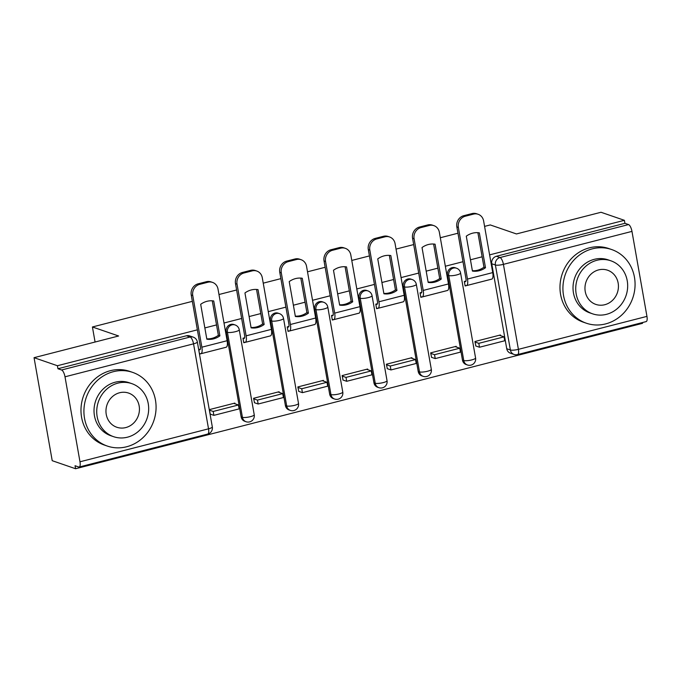 <?xml version="1.0" encoding="UTF-8"?>
<svg xmlns="http://www.w3.org/2000/svg" width="681" height="681" viewBox="0 0 681 681"><rect width="100%" height="100%" fill="white"/><g stroke="black" fill="none" stroke-linecap="round" stroke-linejoin="round"><path stroke-width="1.02" d="M233.855 324.522A6.231 5.72 109 0 0 230.765 324.411A6.231 5.72 109 0 0 226.152 331.868L227.437 332.319A6.231 5.72 -71 0 1 232.059 324.854A6.231 5.72 -71 0 1 235.141 324.965L233.855 324.522M278.12 313.166A6.231 5.72 109 0 0 275.03 313.056A6.231 5.72 109 0 0 270.417 320.521L271.71 320.964A6.231 5.72 -71 0 1 276.324 313.498A6.231 5.72 -71 0 1 279.414 313.618L278.12 313.166M322.385 301.819A6.231 5.72 109 0 0 319.295 301.7A6.231 5.72 109 0 0 314.682 309.165L315.975 309.608A6.231 5.72 -71 0 1 320.589 302.151A6.231 5.72 -71 0 1 323.679 302.262L322.385 301.819M366.659 290.464A6.231 5.72 109 0 0 363.569 290.344A6.231 5.72 109 0 0 358.947 297.81L360.24 298.252A6.231 5.72 -71 0 1 364.854 290.796A6.231 5.72 -71 0 1 367.944 290.906L366.659 290.464M410.924 279.108A6.231 5.72 109 0 0 407.834 278.997A6.231 5.72 109 0 0 403.22 286.454L404.514 286.905A6.231 5.72 -71 0 1 409.128 279.44A6.231 5.72 -71 0 1 412.218 279.55L410.924 279.108M455.189 267.752A6.231 5.72 109 0 0 452.099 267.642A6.231 5.72 109 0 0 447.485 275.098L448.779 275.55A6.231 5.72 -71 0 1 453.393 268.084A6.231 5.72 -71 0 1 456.483 268.195L455.189 267.752M197.371 329.834L57.417 365.731L34.05 357.678L52.216 460.688L75.582 468.732L642.549 323.322L642.413 322.556M484.583 226.39L490.269 224.934L516.453 233.949L601.017 212.268L624.383 220.312L489.605 254.881M482.131 256.797L470.452 259.793M462.978 261.708L445.34 266.237M437.866 268.152L426.187 271.149M418.713 273.064L401.066 277.593M393.601 279.508L381.913 282.504M374.439 284.42L356.801 288.948M349.327 290.864L337.648 293.86M330.174 295.775L312.536 300.295M305.062 302.211L293.383 305.207M285.909 307.131L268.263 311.651M260.797 313.566L249.11 316.563M241.636 318.478L223.998 323.007M216.524 324.922L204.845 327.919M34.05 357.678L118.613 335.988L92.42 326.974L192.348 301.342M218.976 294.515L236.613 289.987M263.241 283.16L280.887 278.631M307.514 271.804L325.152 267.284M351.779 260.448L369.417 255.928M396.044 249.093L413.69 244.573M440.318 237.746L457.955 233.217M75.582 468.732L75.055 465.736L78.698 466.987A6.231 2.128 -104.4 0 0 79.183 467.021A6.231 2.128 -104.4 0 0 79.983 461.786L65.001 376.806A6.231 2.128 -104.4 0 0 61.588 369.987L190.135 337.018A6.231 5.72 -71 0 1 193.225 337.129L189.582 335.878A6.231 5.72 -71 0 0 186.492 335.767L190.135 337.018A6.231 2.128 -104.4 0 1 193.54 343.837L65.001 376.806M57.417 365.731L57.953 368.736L61.588 369.987M506.741 348.74L510.375 349.991A6.231 5.72 -71 0 0 514.027 354.426L510.384 353.175A6.231 5.72 -71 0 1 506.741 348.74L491.75 263.751L495.393 265.003A6.231 5.72 -71 0 1 500.007 257.537L628.554 224.568A6.231 2.128 75.6 0 1 631.968 231.387L646.95 316.376A6.231 2.128 75.6 0 1 646.15 321.602L517.603 354.571A6.231 2.128 75.6 0 0 518.403 349.344L646.95 316.376M628.554 224.568L624.92 223.317L624.383 220.312M465.957 281.04L464.323 281.457L465.123 285.96L490.66 279.406M500.578 335.656L500.458 334.967L474.912 341.521L475.849 345.982M456.313 347.012L456.185 346.323L430.647 352.869L431.584 357.338M446.395 290.761L420.849 297.316L420.058 292.813L421.692 292.387M412.039 358.368L411.92 357.678L386.382 364.224L387.319 368.693M402.122 302.117L376.584 308.672L375.793 304.16L377.427 303.743M367.774 369.723L367.655 369.025L342.117 375.58L343.045 380.049M333.154 315.099L331.519 315.516L332.319 320.019L357.84 313.464M323.509 381.071L323.381 380.381L297.844 386.936L298.78 391.405M288.889 326.454L287.254 326.871L288.046 331.375L313.575 324.82M279.236 392.426L279.116 391.737L253.579 398.283L254.515 402.752M244.624 337.802L242.989 338.227L243.781 342.73L269.31 336.176M234.971 403.782L234.851 403.092L209.314 409.639L210.25 414.108M200.35 349.157L198.716 349.574L199.516 354.086L225.036 347.531M241.134 416.857L242.427 417.308A6.231 5.72 -71 0 0 246.071 421.743L244.777 421.301A6.231 5.72 109 0 1 241.134 416.857L226.152 331.868M285.399 405.501L286.692 405.953A6.231 5.72 -71 0 0 290.336 410.388L289.042 409.945A6.231 5.72 109 0 1 285.399 405.501L270.417 320.521M329.672 394.154L330.957 394.597A6.231 5.72 -71 0 0 334.609 399.032L333.315 398.589A6.231 5.72 109 0 1 329.672 394.154L314.682 309.165M373.937 382.799L375.231 383.241A6.231 5.72 -71 0 0 378.874 387.676L377.58 387.234A6.231 5.72 109 0 1 373.937 382.799L358.947 297.81M418.202 371.443L419.496 371.886A6.231 5.72 -71 0 0 423.139 376.329L421.845 375.878A6.231 5.72 109 0 1 418.202 371.443L403.22 286.454M462.467 360.087L463.761 360.538A6.231 5.72 -71 0 0 467.404 364.973L466.119 364.531A6.231 5.72 109 0 1 462.467 360.087L447.485 275.098M95.076 342.024L92.42 326.974M57.953 368.736L186.492 335.767M624.92 223.317L496.372 256.286A6.231 5.72 109 0 0 491.75 263.751M472.376 270.706A19.323 17.723 109 0 0 477.67 270.195A19.323 17.723 109 0 0 483.97 267.199L485.493 267.727L479.339 232.842A19.323 17.723 -71 0 0 466.289 236.188L472.435 271.072A19.323 17.723 109 0 0 479.203 270.723A19.323 17.723 109 0 0 485.493 267.727M464.468 281.423L465.174 281.662A3.737 1.277 -104.4 0 0 465.463 281.679A3.737 1.277 -104.4 0 0 465.949 278.546L456.84 226.892A9.347 8.572 -71 0 1 463.761 215.698L471.993 213.587A9.347 8.572 -71 0 1 476.623 213.757L478.156 214.285A9.347 8.572 109 0 0 473.516 214.115L471.993 213.587M479.492 347.242L504.749 340.764L504.059 336.857L478.803 343.335L479.492 347.242L475.696 345.931M475.006 342.024L478.803 343.335M499.377 335.248L504.059 336.857M463.761 215.698L465.293 216.226A9.347 8.572 109 0 0 458.364 227.42L467.472 279.065A7.789 2.656 75.6 0 1 466.476 285.603A7.789 2.656 75.6 0 1 465.864 285.569L464.995 285.271M478.156 214.285A9.347 8.572 109 0 1 483.621 220.942L492.729 272.596A7.789 2.656 75.6 0 1 491.725 279.125L466.476 285.603M465.293 216.226L473.516 214.115M483.97 267.199L477.883 232.681M428.111 282.062A19.323 17.723 109 0 0 433.405 281.551A19.323 17.723 109 0 0 439.696 278.555L441.228 279.074L435.074 244.198A19.323 17.723 -71 0 0 422.024 247.543L428.17 282.428A19.323 17.723 109 0 0 434.929 282.079A19.323 17.723 109 0 0 441.228 279.074M420.203 292.77L420.901 293.017A3.737 1.277 -104.4 0 0 421.198 293.034A3.737 1.277 -104.4 0 0 421.675 289.893L412.567 238.248A9.347 8.572 -71 0 1 419.496 227.054L427.728 224.943A9.347 8.572 -71 0 1 432.358 225.113L433.882 225.632A9.347 8.572 109 0 0 429.251 225.471L427.728 224.943M435.227 358.598L460.484 352.12L459.794 348.212L434.538 354.69L435.227 358.598L431.431 357.287M430.741 353.379L434.538 354.69M455.104 346.595L459.794 348.212M419.496 227.054L421.02 227.573A9.347 8.572 109 0 0 414.099 238.767L423.207 290.421A7.789 2.656 75.6 0 1 422.203 296.959A7.789 2.656 75.6 0 1 421.59 296.916L420.73 296.627M433.882 225.632A9.347 8.572 109 0 1 439.356 232.289L448.464 283.943A7.789 2.656 75.6 0 1 447.46 290.481L422.203 296.959M421.02 227.573L429.251 225.471M439.696 278.555L433.61 244.036M383.837 293.409A19.323 17.723 109 0 0 389.14 292.907A19.323 17.723 109 0 0 395.431 289.902L396.955 290.429L390.809 255.545A19.323 17.723 -71 0 0 377.751 258.899L383.905 293.775A19.323 17.723 109 0 0 390.664 293.434A19.323 17.723 109 0 0 396.955 290.429M375.929 304.126L376.636 304.373A3.737 1.277 -104.4 0 0 376.933 304.39A3.737 1.277 -104.4 0 0 377.41 301.249L368.302 249.595A9.347 8.572 -71 0 1 375.231 238.401L383.454 236.298A9.347 8.572 -71 0 1 388.093 236.46L389.617 236.988A9.347 8.572 109 0 0 384.986 236.818L383.454 236.298M390.954 369.945L416.21 363.467L415.521 359.568L390.273 366.046L390.954 369.945L387.157 368.642M386.467 364.735L390.273 366.046M410.839 357.951L415.521 359.568M375.231 238.401L376.755 238.929A9.347 8.572 109 0 0 369.826 250.123L378.934 301.777A7.789 2.656 75.6 0 1 377.938 308.314A7.789 2.656 75.6 0 1 377.325 308.272L376.465 307.974M389.617 236.988A9.347 8.572 109 0 1 395.082 243.645L404.191 295.299A7.789 2.656 75.6 0 1 403.195 301.836L377.938 308.314M376.755 238.929L384.986 236.818M395.431 289.902L389.345 255.392M339.572 304.765A19.323 17.723 109 0 0 344.867 304.262A19.323 17.723 109 0 0 351.166 301.257L352.69 301.785L346.535 266.901A19.323 17.723 -71 0 0 333.486 270.255L339.64 305.131A19.323 17.723 109 0 0 346.399 304.79A19.323 17.723 109 0 0 352.69 301.785M331.664 315.482L332.371 315.72A3.737 1.277 -104.4 0 0 332.66 315.746A3.737 1.277 -104.4 0 0 333.145 312.605L324.037 260.951A9.347 8.572 -71 0 1 330.957 249.757L339.189 247.646A9.347 8.572 -71 0 1 343.82 247.816L345.352 248.344A9.347 8.572 109 0 0 340.713 248.173L339.189 247.646M346.689 381.3L371.945 374.822L371.256 370.924L345.999 377.393L346.689 381.3L342.892 379.989M342.202 376.091L345.999 377.393M366.574 369.306L371.256 370.924M330.957 249.757L332.49 250.285A9.347 8.572 109 0 0 325.561 261.478L334.669 313.132A7.789 2.656 75.6 0 1 333.673 319.67A7.789 2.656 75.6 0 1 333.06 319.627L332.192 319.329M345.352 248.344A9.347 8.572 109 0 1 350.817 255L359.926 306.654A7.789 2.656 75.6 0 1 358.921 313.192L333.673 319.67M332.49 250.285L340.713 248.173M351.166 301.257L345.08 266.739M295.307 316.12A19.323 17.723 109 0 0 300.602 315.618A19.323 17.723 109 0 0 306.893 312.613L308.425 313.141L302.27 278.257A19.323 17.723 -71 0 0 289.221 281.602L295.367 316.486A19.323 17.723 109 0 0 302.126 316.137A19.323 17.723 109 0 0 308.425 313.141M287.399 326.837L288.106 327.076A3.737 1.277 -104.4 0 0 288.395 327.093A3.737 1.277 -104.4 0 0 288.872 323.96L279.763 272.306A9.347 8.572 -71 0 1 286.692 261.112L294.924 259.001A9.347 8.572 -71 0 1 299.555 259.172L301.079 259.699A9.347 8.572 109 0 0 296.448 259.529L294.924 259.001M302.424 392.656L327.68 386.178L326.991 382.271L301.734 388.749L302.424 392.656L298.627 391.345M297.938 387.446L301.734 388.749M322.3 380.662L326.991 382.271M286.692 261.112L288.216 261.64A9.347 8.572 109 0 0 281.296 272.834L290.404 324.488A7.789 2.656 75.6 0 1 289.399 331.017A7.789 2.656 75.6 0 1 288.787 330.983L287.927 330.685M301.079 259.699A9.347 8.572 109 0 1 306.552 266.356L315.661 318.01A7.789 2.656 75.6 0 1 314.656 324.539L289.399 331.017M288.216 261.64L296.448 259.529M306.893 312.613L300.806 278.095M251.034 327.476A19.323 17.723 109 0 0 256.337 326.965A19.323 17.723 109 0 0 262.628 323.969L264.151 324.488L258.005 289.612A19.323 17.723 -71 0 0 244.947 292.958L251.102 327.842A19.323 17.723 109 0 0 257.861 327.493A19.323 17.723 109 0 0 264.151 324.488M243.126 338.185L243.832 338.431A3.737 1.277 -104.4 0 0 244.13 338.448A3.737 1.277 -104.4 0 0 244.607 335.316L235.498 283.662A9.347 8.572 -71 0 1 242.427 272.468L250.651 270.357A9.347 8.572 -71 0 1 255.29 270.527L256.814 271.055A9.347 8.572 109 0 0 252.183 270.885L250.651 270.357M258.159 404.012L283.407 397.534L282.726 393.627L257.469 400.105L258.159 404.012L254.353 402.701M253.664 398.794L257.469 400.105M278.035 392.009L282.726 393.627M242.427 272.468L243.951 272.996A9.347 8.572 109 0 0 237.031 284.181L246.13 335.835A7.789 2.656 75.6 0 1 245.134 342.373A7.789 2.656 75.6 0 1 244.522 342.339L243.662 342.041M256.814 271.055A9.347 8.572 109 0 1 262.279 277.712L271.387 329.357A7.789 2.656 75.6 0 1 270.391 335.895L245.134 342.373M243.951 272.996L252.183 270.885M262.628 323.969L256.541 289.451M592.376 248.837A38.953 35.727 109 0 0 563.051 285.058A38.953 35.727 109 0 0 586.307 323.203A38.953 35.727 109 0 0 605.613 323.909A38.953 35.727 109 0 0 634.939 287.688A38.953 35.727 109 0 0 611.683 249.544A38.953 35.727 109 0 0 592.376 248.837M611.683 249.544L608.746 248.531A38.953 35.727 109 0 0 589.44 247.824A38.953 35.727 109 0 0 560.114 284.045A38.953 35.727 109 0 0 583.37 322.198L586.307 323.203M592.564 313.822L589.865 312.894A28.049 25.725 -71 0 1 573.113 285.424A28.049 25.725 -71 0 1 594.232 259.35A28.049 25.725 -71 0 1 608.133 259.853L610.831 260.789A28.049 25.725 109 0 0 596.931 260.278A28.049 25.725 109 0 0 575.82 286.36A28.049 25.725 109 0 0 592.564 313.822A28.049 25.725 109 0 0 606.465 314.333A28.049 25.725 109 0 0 627.576 288.25A28.049 25.725 109 0 0 610.831 260.789M604.771 304.722A18.072 16.574 109 0 0 618.374 287.918A18.072 16.574 109 0 0 607.588 270.212A18.072 16.574 109 0 0 598.625 269.889A18.072 16.574 109 0 0 585.022 286.692A18.072 16.574 109 0 0 595.807 304.398A18.072 16.574 109 0 0 604.771 304.722M113.378 371.69A38.953 35.727 109 0 0 84.052 407.91A38.953 35.727 109 0 0 107.309 446.064A38.953 35.727 109 0 0 126.615 446.77A38.953 35.727 109 0 0 155.94 410.549A38.953 35.727 109 0 0 132.684 372.396A38.953 35.727 109 0 0 113.378 371.69M132.684 372.396L129.748 371.383A38.953 35.727 109 0 0 110.441 370.677A38.953 35.727 109 0 0 81.116 406.897A38.953 35.727 109 0 0 104.372 445.051L107.309 446.064M113.565 436.674L110.867 435.746A28.049 25.725 -71 0 1 94.114 408.277A28.049 25.725 -71 0 1 115.234 382.203A28.049 25.725 -71 0 1 129.135 382.713L131.833 383.641A28.049 25.725 109 0 0 117.932 383.131A28.049 25.725 109 0 0 96.821 409.213A28.049 25.725 109 0 0 113.565 436.674A28.049 25.725 109 0 0 127.466 437.185A28.049 25.725 109 0 0 148.577 411.111A28.049 25.725 109 0 0 131.833 383.641M125.772 427.574A18.072 16.574 109 0 0 139.375 410.771A18.072 16.574 109 0 0 128.59 393.073A18.072 16.574 109 0 0 119.626 392.741A18.072 16.574 109 0 0 106.023 409.545A18.072 16.574 109 0 0 116.809 427.251A18.072 16.574 109 0 0 125.772 427.574M206.769 338.832A19.323 17.723 109 0 0 212.063 338.321A19.323 17.723 109 0 0 218.363 335.316L219.886 335.844L213.732 300.968A19.323 17.723 -71 0 0 200.682 304.313L206.837 339.198A19.323 17.723 109 0 0 213.596 338.849A19.323 17.723 109 0 0 219.886 335.844M198.861 349.54L199.567 349.787A3.737 1.277 -104.4 0 0 199.856 349.804A3.737 1.277 -104.4 0 0 200.342 346.663L191.233 295.009A9.347 8.572 -71 0 1 198.154 283.824L206.386 281.713A9.347 8.572 -71 0 1 211.016 281.883L212.549 282.402A9.347 8.572 109 0 0 207.909 282.232L206.386 281.713M213.885 415.359L239.142 408.881L238.452 404.982L213.196 411.46L213.885 415.359L210.089 414.057M209.399 410.149L213.196 411.46M233.77 403.365L238.452 404.982M198.154 283.824L199.686 284.343A9.347 8.572 109 0 0 192.757 295.537L201.865 347.191A7.789 2.656 75.6 0 1 200.869 353.728A7.789 2.656 75.6 0 1 200.257 353.686L199.388 353.388M212.549 282.402A9.347 8.572 109 0 1 218.014 289.059L227.122 340.713A7.789 2.656 75.6 0 1 226.118 347.25L200.869 353.728M199.686 284.343L207.909 282.232M218.363 335.316L212.276 300.806M79.983 461.786L208.531 428.817L193.54 343.837A6.231 1.285 -10 0 0 197.337 341.939A6.231 6.231 0 0 0 193.225 337.129M510.375 349.991L495.393 265.003A6.231 1.285 170 0 0 503.421 264.356L518.403 349.344A6.231 1.285 170 0 1 510.375 349.991M631.968 231.387L503.421 264.356A6.231 2.128 -104.4 0 0 500.007 257.537L496.372 256.286M246.071 421.743A6.231 6.231 0 0 0 254.234 414.763A6.231 1.285 -10 0 1 250.446 416.661A6.231 1.285 -10 0 1 242.427 417.308L227.437 332.319A6.231 1.285 -10 0 0 235.464 331.673A6.231 1.285 170 0 0 239.252 329.783A6.231 6.231 0 0 0 235.141 324.965M290.336 410.388A6.231 6.231 0 0 0 298.508 403.416A6.231 1.285 -10 0 1 294.72 405.306A6.231 1.285 -10 0 1 286.692 405.953L271.71 320.964A6.231 1.285 -10 0 0 279.729 320.317A6.231 1.285 170 0 0 283.517 318.427A6.231 6.231 0 0 0 279.414 313.618M334.609 399.032A6.231 6.231 0 0 0 342.773 392.06A6.231 1.285 -10 0 1 338.985 393.95A6.231 1.285 -10 0 1 330.957 394.597L315.975 309.608A6.231 1.285 -10 0 0 324.003 308.961A6.231 1.285 170 0 0 327.791 307.071A6.231 6.231 0 0 0 323.679 302.262M378.874 387.676A6.231 6.231 0 0 0 387.038 380.705A6.231 1.285 -10 0 1 383.25 382.594A6.231 1.285 -10 0 1 375.231 383.241L360.24 298.252A6.231 1.285 -10 0 0 368.268 297.606A6.231 1.285 170 0 0 372.056 295.716A6.231 6.231 0 0 0 367.944 290.906M423.139 376.329A6.231 6.231 0 0 0 431.311 369.349A6.231 1.285 -10 0 1 427.523 371.239A6.231 1.285 -10 0 1 419.496 371.886L404.514 286.905A6.231 1.285 -10 0 0 412.533 286.258A6.231 1.285 170 0 0 416.321 284.36A6.231 6.231 0 0 0 412.218 279.55M467.404 364.973A6.231 6.231 0 0 0 475.576 357.993A6.231 1.285 -10 0 1 471.788 359.891A6.231 1.285 -10 0 1 463.761 360.538L448.779 275.55A6.231 1.285 -10 0 0 456.798 274.903A6.231 1.285 170 0 0 460.594 273.013A6.231 6.231 0 0 0 456.483 268.195M212.319 426.927A6.231 1.285 -10 0 1 208.531 428.817A6.231 2.128 75.6 0 1 207.731 434.052A6.231 6.231 0 0 0 212.319 426.927L197.337 341.939M465.174 281.662L465.71 281.525M458.364 227.42L456.84 226.892M467.472 279.065L492.729 272.596M420.901 293.017L421.445 292.873M414.099 238.767L412.567 238.248M423.207 290.421L448.464 283.943M376.636 304.373L377.18 304.228M369.826 250.123L368.302 249.595M378.934 301.777L404.191 295.299M332.371 315.72L332.915 315.584M325.561 261.478L324.037 260.951M334.669 313.132L359.926 306.654M288.106 327.076L288.642 326.94M281.296 272.834L279.763 272.306M290.404 324.488L315.661 318.01M243.832 338.431L244.377 338.295M237.031 284.181L235.498 283.662M246.13 335.835L271.387 329.357M199.567 349.787L200.112 349.642M192.757 295.537L191.233 295.009M201.865 347.191L227.122 340.713M460.594 273.013L475.576 357.993M416.321 284.36L431.311 369.349M372.056 295.716L387.038 380.705M327.791 307.071L342.773 392.06M283.517 318.427L298.508 403.416M239.252 329.783L254.234 414.763M79.183 467.021L207.731 434.052M514.027 354.426A6.231 6.231 0 0 0 517.603 354.571"/></g></svg>
